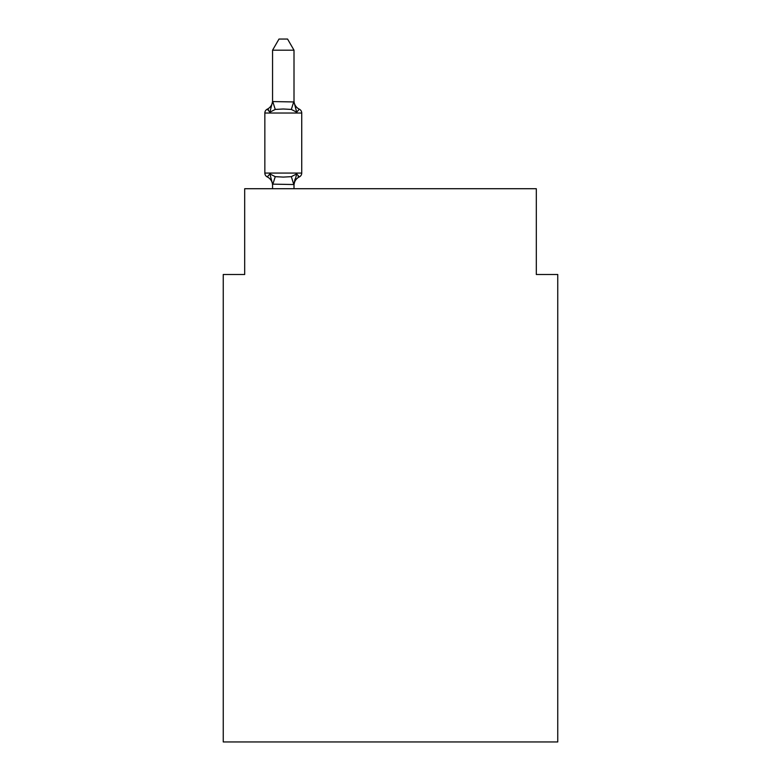 <?xml version="1.0" encoding="UTF-8"?>
<svg xmlns="http://www.w3.org/2000/svg" width="781" height="781" viewBox="0 0 781 781"><rect width="100%" height="100%" fill="white"/><g stroke="black" fill="none" stroke-linecap="round" stroke-linejoin="round"><path stroke-width="1.17" d="M557.751 741.95L557.751 274.492L536.313 274.492L536.313 188.719L244.687 188.719L244.687 274.492L223.249 274.492L223.249 741.95L557.751 741.95M294.007 50.199L272.559 50.199L279.002 39.05L287.564 39.05L294.007 50.199L294.007 101.95L296.682 112.191L299.318 109.174A4.286 4.286 0 0 1 301.73 113.03A4.286 4.286 0 0 0 299.318 109.174L296.682 112.191L299.318 109.174L296.682 112.191L291.333 109.428L283.288 108.998L275.244 109.428L269.884 112.191L267.258 109.174L268.479 109.76M269.884 112.191L267.258 109.174L269.884 112.191L267.258 109.174L269.884 112.191L267.258 109.174L269.884 112.191L267.258 109.174L269.884 112.191L267.258 109.174L269.884 112.191L267.258 109.174L269.884 112.191L267.258 109.174L269.884 112.191L267.258 109.174L269.884 112.191L267.258 109.174L269.884 112.191L272.559 101.569L294.007 101.95L294.007 100.69A9.431 9.431 0 0 0 299.318 109.174A4.286 4.286 0 0 1 301.73 113.03A4.286 4.286 0 0 0 299.318 109.174A4.286 4.286 0 0 1 301.73 113.03A4.286 4.286 0 0 0 299.318 109.174A4.286 4.286 0 0 1 301.73 113.03A4.286 4.286 0 0 0 299.318 109.174A4.286 4.286 0 0 1 301.73 113.03A4.286 4.286 0 0 0 299.318 109.174A4.286 4.286 0 0 1 301.73 113.03A4.286 4.286 0 0 0 299.318 109.174A4.286 4.286 0 0 1 301.73 113.03A4.286 4.286 0 0 0 299.318 109.174A4.286 4.286 0 0 1 301.73 113.03A4.286 4.286 0 0 0 299.318 109.174A4.286 4.286 0 0 1 301.73 113.03A4.286 4.286 0 0 0 299.318 109.174A4.286 4.286 0 0 1 301.73 113.03A4.286 4.286 0 0 0 299.318 109.174A4.286 4.286 0 0 1 301.73 113.03A4.286 4.286 0 0 0 299.318 109.174A4.286 4.286 0 0 1 301.73 113.03A4.286 4.286 0 0 0 299.318 109.174A4.286 4.286 0 0 1 301.73 113.03A4.286 4.286 0 0 0 299.318 109.174A4.286 4.286 0 0 1 301.73 113.03A4.286 4.286 0 0 0 299.318 109.174A4.286 4.286 0 0 1 301.73 113.03A4.286 4.286 0 0 0 299.318 109.174A4.286 4.286 0 0 1 301.73 113.03A4.286 4.286 0 0 0 299.318 109.174A4.286 4.286 0 0 1 301.73 113.03A4.286 4.286 0 0 0 299.318 109.174A4.286 4.286 0 0 1 301.73 113.03L301.73 173.07A4.286 4.286 0 0 1 299.318 176.926L298.088 176.34L299.318 176.926A4.286 4.286 0 0 0 301.73 173.07A4.286 4.286 0 0 1 299.318 176.926A4.286 4.286 0 0 0 301.73 173.07A4.286 4.286 0 0 1 299.318 176.926L298.088 176.34L299.318 176.926A4.286 4.286 0 0 0 301.73 173.07A4.286 4.286 0 0 1 299.318 176.926A4.286 4.286 0 0 0 301.73 173.07A4.286 4.286 0 0 1 299.318 176.926L298.088 176.34L299.318 176.926A4.286 4.286 0 0 0 301.73 173.07A4.286 4.286 0 0 1 299.318 176.926A4.286 4.286 0 0 0 301.73 173.07A4.286 4.286 0 0 1 299.318 176.926L298.088 176.34L299.318 176.926A4.286 4.286 0 0 0 301.73 173.07A4.286 4.286 0 0 1 299.318 176.926A4.286 4.286 0 0 0 301.73 173.07A4.286 4.286 0 0 1 299.318 176.926L298.088 176.34L299.318 176.926A4.286 4.286 0 0 0 301.73 173.07A4.286 4.286 0 0 1 299.318 176.926A4.286 4.286 0 0 0 301.73 173.07A4.286 4.286 0 0 1 299.318 176.926L298.088 176.34L299.318 176.926A4.286 4.286 0 0 0 301.73 173.07A4.286 4.286 0 0 1 299.318 176.926A4.286 4.286 0 0 0 301.73 173.07A4.286 4.286 0 0 1 299.318 176.926L298.088 176.34L299.318 176.926A4.286 4.286 0 0 0 301.73 173.07A4.286 4.286 0 0 1 299.318 176.926A4.286 4.286 0 0 0 301.73 173.07A4.286 4.286 0 0 1 299.318 176.926L298.088 176.34L299.318 176.926A4.286 4.286 0 0 0 301.73 173.07A4.286 4.286 0 0 1 299.318 176.926L296.682 173.909L299.318 176.926A4.286 4.286 0 0 0 301.73 173.07A4.286 4.286 0 0 1 299.318 176.926A4.286 4.286 0 0 0 301.73 173.07A4.286 4.286 0 0 1 299.318 176.926L296.682 173.909L299.318 176.926A4.286 4.286 0 0 0 301.73 173.07A4.286 4.286 0 0 1 299.318 176.926A9.431 9.431 0 0 0 294.007 185.409M267.258 176.926L269.884 173.909L267.258 176.926L269.884 173.909L267.258 176.926L269.884 173.909L267.258 176.926L269.884 173.909L267.258 176.926L269.884 173.909L267.258 176.926L269.884 173.909L275.244 176.662L283.288 177.092L291.333 176.662L296.682 173.909L294.007 184.531L272.559 184.14L272.559 185.409A9.431 9.431 0 0 0 267.258 176.926L269.884 173.909L267.258 176.926A4.286 4.286 0 0 1 264.847 173.07L301.73 173.07A4.286 4.286 0 0 1 299.318 176.926A4.286 4.286 0 0 0 301.73 173.07A4.286 4.286 0 0 1 299.318 176.926A4.286 4.286 0 0 0 301.73 173.07A4.286 4.286 0 0 1 299.318 176.926A4.286 4.286 0 0 0 301.73 173.07A4.286 4.286 0 0 1 299.318 176.926A4.286 4.286 0 0 0 301.73 173.07A4.286 4.286 0 0 1 299.318 176.926A4.286 4.286 0 0 0 301.73 173.07A4.286 4.286 0 0 1 299.318 176.926A4.286 4.286 0 0 0 301.73 173.07A4.286 4.286 0 0 1 299.318 176.926A4.286 4.286 0 0 0 301.73 173.07A4.286 4.286 0 0 1 299.318 176.926A4.286 4.286 0 0 0 301.73 173.07A4.286 4.286 0 0 1 299.318 176.926A4.286 4.286 0 0 0 301.73 173.07A4.286 4.286 0 0 1 299.318 176.926A4.286 4.286 0 0 0 301.73 173.07A4.286 4.286 0 0 1 299.318 176.926A4.286 4.286 0 0 0 301.73 173.07A4.286 4.286 0 0 1 299.318 176.926A4.286 4.286 0 0 0 301.73 173.07A4.286 4.286 0 0 1 299.318 176.926A4.286 4.286 0 0 0 301.73 173.07A4.286 4.286 0 0 1 299.318 176.926A4.286 4.286 0 0 0 301.73 173.07A4.286 4.286 0 0 1 299.318 176.926A4.286 4.286 0 0 0 301.73 173.07A4.286 4.286 0 0 1 299.318 176.926A4.286 4.286 0 0 0 301.73 173.07A4.286 4.286 0 0 1 299.318 176.926A4.286 4.286 0 0 0 301.73 173.07A4.286 4.286 0 0 1 299.318 176.926L296.682 173.909L299.318 176.926M294.007 184.14L295.013 179.093L294.007 184.14M272.559 101.95L272.559 50.199M272.559 188.719L272.559 184.14L269.884 173.909M294.007 101.95L294.007 100.69M296.682 112.191L299.318 109.174A4.286 4.286 0 0 1 301.73 113.03A4.286 4.286 0 0 0 299.318 109.174A4.286 4.286 0 0 1 301.73 113.03A4.286 4.286 0 0 0 299.318 109.174A4.286 4.286 0 0 1 301.73 113.03A4.286 4.286 0 0 0 299.318 109.174A4.286 4.286 0 0 1 301.73 113.03A4.286 4.286 0 0 0 299.318 109.174A4.286 4.286 0 0 1 301.73 113.03A4.286 4.286 0 0 0 299.318 109.174A4.286 4.286 0 0 1 301.73 113.03A4.286 4.286 0 0 0 299.318 109.174A4.286 4.286 0 0 1 301.73 113.03A4.286 4.286 0 0 0 299.318 109.174A4.286 4.286 0 0 1 301.73 113.03A4.286 4.286 0 0 0 299.318 109.174A4.286 4.286 0 0 1 301.73 113.03A4.286 4.286 0 0 0 299.318 109.174A4.286 4.286 0 0 1 301.73 113.03A4.286 4.286 0 0 0 299.318 109.174A4.286 4.286 0 0 1 301.73 113.03A4.286 4.286 0 0 0 299.318 109.174A4.286 4.286 0 0 1 301.73 113.03A4.286 4.286 0 0 0 299.318 109.174A4.286 4.286 0 0 1 301.73 113.03A4.286 4.286 0 0 0 299.318 109.174A4.286 4.286 0 0 1 301.73 113.03A4.286 4.286 0 0 0 299.318 109.174A4.286 4.286 0 0 1 301.73 113.03A4.286 4.286 0 0 0 299.318 109.174A4.286 4.286 0 0 1 301.73 113.03A4.286 4.286 0 0 0 299.318 109.174A4.286 4.286 0 0 1 301.73 113.03A4.286 4.286 0 0 0 299.318 109.174A4.286 4.286 0 0 1 301.73 113.03A4.286 4.286 0 0 0 299.318 109.174L296.682 112.191M299.318 109.174A4.286 4.286 0 0 1 301.73 113.03L264.847 113.03A4.286 4.286 0 0 1 267.258 109.174A9.431 9.431 0 0 0 272.559 100.69M264.847 113.03L264.847 173.07M294.007 188.719L294.007 184.531M275.244 176.662L272.735 184.58M291.333 176.662L293.832 184.58M272.735 101.51L275.244 109.428M293.832 101.51L291.333 109.428"/></g></svg>
